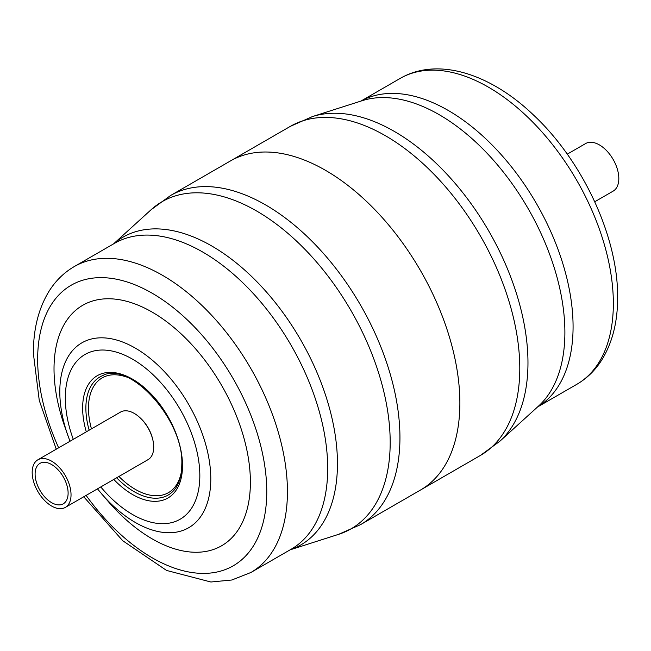 <?xml version="1.0" encoding="UTF-8"?>
<svg xmlns="http://www.w3.org/2000/svg" width="651" height="651" viewBox="0 0 651 651"><rect width="100%" height="100%" fill="white"/><g stroke="black" fill="none" stroke-linecap="round" stroke-linejoin="round"><path stroke-width="0.98" d="M459.866 403.042A190.019 109.71 -120 0 0 376.921 211.819A190.019 109.71 -120 0 0 230.495 160.911A190.019 109.71 60 0 1 376.921 211.819A190.019 109.71 60 0 1 459.866 403.042A190.019 109.71 60 0 1 420.505 490.032A190.019 109.71 -120 0 0 459.866 403.042M567.265 154.157L585.656 143.537A27.48 15.868 60 0 1 599.392 144.904A27.48 15.868 60 0 1 617.343 169.114A27.48 15.868 60 0 1 613.128 191.134L594.745 201.753M69.974 441.264L64.433 425.656A138.858 80.171 60 0 1 54.017 368.832A138.858 80.171 60 0 1 152.204 312.138A138.858 80.171 60 0 1 250.391 482.204A138.858 80.171 60 0 1 108.204 501.465L97.455 488.86M51.608 464.545A23.338 13.476 -120 0 0 39.939 463.39A23.338 13.476 -120 0 0 36.358 482.09A23.338 13.476 -120 0 0 51.608 502.653A23.338 13.476 -120 0 0 63.277 503.809A23.338 13.476 -120 0 0 66.858 485.109A23.338 13.476 -120 0 0 51.608 464.545M51.608 506.039A27.48 15.868 -120 0 0 65.344 507.398A27.48 15.868 -120 0 0 69.559 485.377A27.48 15.868 -120 0 0 51.608 461.16A27.48 15.868 -120 0 0 37.872 459.801A27.48 15.868 -120 0 0 33.657 481.821A27.48 15.868 -120 0 0 51.608 506.039M65.344 507.398L148.029 459.663A27.48 15.868 -120 0 0 152.244 437.643A27.48 15.868 -120 0 0 134.293 413.426A27.48 15.868 -120 0 0 120.549 412.067L37.872 459.801M360.947 101.076A176.616 101.971 60 0 1 496.672 149.722A176.616 101.971 60 0 1 573.075 326.737A176.616 101.971 60 0 1 537.547 406.973M538.467 406.134A177.731 102.614 -120 0 0 564.889 332.368A177.731 102.614 -120 0 0 494.467 161.375A177.731 102.614 -120 0 0 362.127 100.702L312.456 116.57A188.904 109.067 60 0 1 453.12 181.068A188.904 109.067 60 0 1 527.969 362.81A188.904 109.067 60 0 1 499.887 441.215L538.467 406.134M290.411 126.318L170.578 195.503A190.019 109.71 60 0 1 317.004 246.412A190.019 109.71 60 0 1 399.942 437.635A190.019 109.71 60 0 1 360.589 524.625L480.422 455.431A190.019 109.71 -120 0 0 519.783 368.45A190.019 109.71 -120 0 0 436.837 177.218A190.019 109.71 -120 0 0 290.411 126.318L312.456 116.57M613.348 303.488A176.616 101.971 -120 0 0 536.253 125.749A176.616 101.971 -120 0 0 400.145 78.429C437.749 56.572 490.496 73.75 533.462 114.983C582.775 160.976 618.238 237.224 617.628 297.523C617.677 321.838 612.436 342.589 601.898 359.775C595.348 370.199 586.974 378.386 576.77 384.342A176.616 101.971 -120 0 0 613.348 303.488M140.339 418.032A25.649 14.81 60 0 1 152.757 439.539M250.855 572.506L291.119 549.257A176.616 101.971 -120 0 0 327.697 468.403A176.616 101.971 -120 0 0 250.602 290.663A176.616 101.971 -120 0 0 114.503 243.344L74.23 266.593A176.616 101.971 60 0 1 210.338 313.912A176.616 101.971 60 0 1 287.433 491.651A176.616 101.971 60 0 1 250.855 572.506L231.829 580.008L210.883 582.002L166.558 570.439L122.754 540.745L83.735 496.778M113.559 243.889A177.731 102.614 60 0 1 253.312 278.132A177.731 102.614 60 0 1 337.454 463.683A177.731 102.614 60 0 1 290.175 549.802M360.589 524.625L338.544 534.365A188.904 109.067 -120 0 0 390.185 442.363A188.904 109.067 -120 0 0 299.916 244.337A188.904 109.067 -120 0 0 151.113 209.72L113.494 243.93M67.81 435.381A106.764 61.642 60 0 1 59.802 391.69A106.764 61.642 60 0 1 135.302 348.106A106.764 61.642 60 0 1 210.794 478.867A106.764 61.642 60 0 1 101.466 493.678M100.775 486.94A95.127 54.92 -120 0 0 199.833 475.686A95.127 54.92 -120 0 0 132.568 359.189A95.127 54.92 -120 0 0 65.303 398.021A95.127 54.92 -120 0 0 73.294 439.344M86.306 431.841A70.617 40.769 60 0 1 82.636 408.022A70.617 40.769 60 0 1 132.568 379.191A70.617 40.769 60 0 1 182.508 465.685A70.617 40.769 60 0 1 113.779 479.437M116.635 477.785A68.2 39.377 -120 0 0 170.79 493.295C177.91 487.689 181.58 478.151 181.792 464.692C184.184 419.928 129.663 360.654 102.801 375.537A68.2 39.377 -120 0 0 85.875 408.128A68.2 39.377 -120 0 0 89.154 430.189M86.119 495.403A162.001 93.532 -120 0 0 204.894 573.393A162.001 93.532 -120 0 0 266.764 491.651A162.001 93.532 -120 0 0 152.204 293.243A162.001 93.532 -120 0 0 37.652 359.385A162.001 93.532 -120 0 0 58.639 447.807M91.441 428.871A66.264 38.254 60 0 1 88.471 408.21A66.264 38.254 60 0 1 126.465 377.019M181.336 472.065A66.264 38.254 60 0 1 118.913 476.467M400.145 78.429L360.89 101.092M576.77 384.342L537.506 407.005M480.422 455.431L499.887 441.215M56.255 449.182L39.263 400.455L33.372 353.412C33.323 329.178 38.531 308.484 48.996 291.322C55.563 280.825 63.977 272.582 74.23 266.593M290.11 549.843L338.544 534.365M170.578 195.503L151.113 209.72"/></g></svg>
